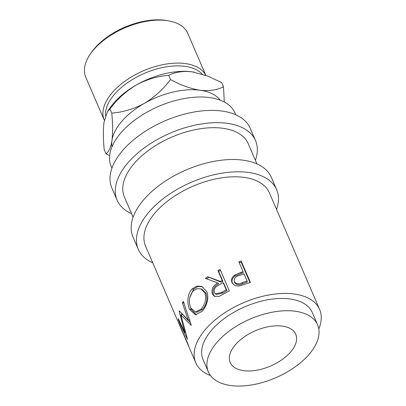 <?xml version="1.0" encoding="UTF-8"?>
<svg xmlns="http://www.w3.org/2000/svg" width="406" height="406" viewBox="0 0 406 406"><rect width="100%" height="100%" fill="white"/><g stroke="black" fill="none" stroke-linecap="round" stroke-linejoin="round"><path stroke-width="0.61" d="M243.077 271.629L238.809 261.713A67.411 36.281 156.7 0 1 241.154 260.992L250.411 282.48A67.411 36.281 156.7 0 0 245.285 284.124L239.246 286.012L235.038 285.677L232.019 282.662C230.857 279.714 231.77 277.171 234.759 275.035L241.21 272.243L241.357 273.329A65.427 35.215 156.7 0 1 243.169 272.736L243.077 271.629A67.411 36.281 156.7 0 0 241.21 272.243M220.448 281.429A67.411 36.281 156.7 0 1 222.209 280.47L217.936 270.553A67.411 36.281 156.7 0 1 220.128 269.406L229.38 290.894A67.411 36.281 156.7 0 0 224.538 293.502L219.149 296.39L214.226 296.253L212.348 293.939C211.12 289.28 212.947 285.616 217.819 282.941L205.294 278.394A67.411 36.281 156.7 0 1 207.71 276.714L220.448 281.429L221.204 282.246A65.427 35.215 156.7 0 1 222.909 281.317L218.641 271.401A65.427 35.215 156.7 0 1 220.554 270.396M201.949 311.412L195.448 314.792L189.572 309.387C186.846 303.556 187.323 293.533 192.094 288.96L196.768 286.073L201.889 286.453L206.664 291.442C209.466 297.304 206.679 306.753 201.949 311.412M179.229 310.829A67.411 36.281 156.7 0 0 179.137 311.169L184.943 332.57L178.295 318.624A67.411 36.281 156.7 0 0 178.396 320.019L187.531 339.436A67.411 36.281 156.7 0 1 187.531 339.233L180.848 314.843L191.15 325.358A67.411 36.281 156.7 0 1 191.262 325.135L183.263 301.338A67.411 36.281 156.7 0 0 182.385 302.922L188.222 320.085L179.229 310.829M318.806 328.941A67.411 36.281 156.7 0 0 319.608 309.448L269.376 192.809A67.411 36.281 -23.3 0 0 244.026 177.381A67.411 36.281 -23.3 0 0 171.956 197.864A67.411 36.281 -23.3 0 0 145.551 246.137L179.919 325.942A67.411 36.281 156.7 0 1 178.945 323.095L188.196 344.582A67.411 36.281 156.7 0 0 189.171 347.429L195.783 362.776A67.411 36.281 156.7 0 0 210.501 375.586M188.222 345.222L185.375 338.614A67.411 36.281 156.7 0 1 184.786 337.056L187.633 343.669A67.411 36.281 156.7 0 0 188.222 345.222A67.411 36.281 156.7 0 0 188.734 346.313M184.425 336.407L180.868 328.144A67.411 36.281 156.7 0 1 180.274 326.591L183.837 334.854A67.411 36.281 156.7 0 0 184.425 336.407A67.411 36.281 156.7 0 0 184.938 337.498M179.919 325.942A67.411 36.281 156.7 0 0 180.426 327.028M319.608 309.448A67.411 36.281 156.7 0 0 294.254 294.015A67.411 36.281 156.7 0 0 222.189 314.503A67.411 36.281 156.7 0 0 195.783 362.776M317.614 324.861L312.326 312.584A59.479 32.013 156.7 0 0 289.955 298.968A59.479 32.013 156.7 0 0 226.365 317.045A59.479 32.013 156.7 0 0 203.066 359.635L208.354 371.916A59.479 32.013 156.7 0 0 230.725 385.527A59.479 32.013 156.7 0 0 294.314 367.455A59.479 32.013 156.7 0 0 317.614 324.861A59.479 32.013 156.7 0 0 295.243 311.245A59.479 32.013 156.7 0 0 231.653 329.322A59.479 32.013 156.7 0 0 208.354 371.916M243.625 370.673A35.687 19.209 156.7 0 0 281.779 359.828A35.687 19.209 156.7 0 0 295.761 334.27A35.687 19.209 156.7 0 0 282.337 326.104A35.687 19.209 156.7 0 0 244.184 336.95A35.687 19.209 156.7 0 0 230.207 362.502A35.687 19.209 156.7 0 0 243.625 370.673M276.542 209.445A75.343 40.554 156.7 0 0 276.659 189.673L271.37 177.397A75.343 40.554 156.7 0 0 243.037 160.152A75.343 40.554 156.7 0 0 162.491 183.045A75.343 40.554 156.7 0 0 132.98 236.997L138.268 249.274A75.343 40.554 156.7 0 0 152.712 262.768M276.659 189.673A75.343 40.554 156.7 0 0 248.325 172.428A75.343 40.554 156.7 0 0 167.779 195.322A75.343 40.554 156.7 0 0 138.268 249.274M255.389 160.334A75.343 40.554 156.7 0 0 255.511 140.562L250.223 128.286A75.343 40.554 156.7 0 0 221.889 111.041A75.343 40.554 156.7 0 0 141.339 133.934A75.343 40.554 156.7 0 0 111.828 187.887L117.116 200.163A75.343 40.554 156.7 0 0 131.564 213.663M255.511 140.562A75.343 40.554 156.7 0 0 227.177 123.317A75.343 40.554 156.7 0 0 146.627 146.211A75.343 40.554 156.7 0 0 117.116 200.163M89.959 54.632L90.969 53.12A53.531 28.811 -23.3 0 1 165.115 20.3A53.531 28.811 -23.3 0 1 166.638 20.533L168.429 20.838A55.515 29.882 156.7 0 0 166.851 20.594A55.515 29.882 156.7 0 0 89.959 54.632A55.515 29.882 156.7 0 0 85.757 77.221L104.261 120.191A55.515 29.882 -23.3 0 1 126.007 80.439A55.515 29.882 -23.3 0 1 185.359 63.569A55.515 29.882 -23.3 0 1 205.817 75.374M202.193 74.141A53.531 28.811 156.7 0 0 184.943 66.34A53.531 28.811 156.7 0 0 131.635 80.018A53.531 28.811 156.7 0 0 105.494 115.796M111.985 146.835A59.479 32.013 -23.3 0 1 111.954 140.577A59.479 32.013 -23.3 0 1 144.211 103.439A59.479 32.013 -23.3 0 1 200.067 90.249A59.479 32.013 -23.3 0 1 220.291 100.196M235.774 114.786L235.008 113.005A67.411 36.281 156.7 0 0 209.653 97.577A67.411 36.281 156.7 0 0 137.588 118.06A67.411 36.281 156.7 0 0 111.183 166.333L111.949 168.114M133.097 217.225L124.398 197.027A67.411 36.281 -23.3 0 1 150.804 148.753A67.411 36.281 -23.3 0 1 222.874 128.271A67.411 36.281 -23.3 0 1 248.228 143.699L256.927 163.897M224.295 102.007L223.483 86.717C217.093 90.056 209.288 91.233 200.067 90.249C190.581 88.696 180.731 85.123 170.515 79.54C163.288 89.213 154.519 97.181 144.211 103.439C133.777 109.057 122.967 112.274 111.772 113.091C112.792 123.881 112.853 133.046 111.954 140.577C110.823 147.459 108.833 151.874 105.996 153.818L109.661 155.691M107.595 111.533L109.752 108.3A59.479 32.013 -23.3 0 1 136.279 85.021A59.479 32.013 -23.3 0 1 192.134 71.837A59.479 32.013 -23.3 0 1 193.824 72.095A59.479 32.013 -23.3 0 1 194.185 72.156M105.996 153.818L104.2 149.647C103.185 138.857 103.124 129.692 104.022 122.16L107.478 111.701L109.975 108.92C117.202 99.242 125.972 91.279 136.279 85.021C146.713 79.398 157.528 76.181 168.718 75.369C175.108 72.029 182.913 70.852 192.134 71.837L207.542 76.023L221.686 82.55L223.483 86.717M168.718 75.369L170.515 79.54M109.975 108.92L111.772 113.091M205.852 75.389L187.729 33.302A55.515 29.882 156.7 0 0 168.429 20.838M204.863 292.883L200.945 288.884L196.849 288.727L193.099 291.102C189.181 296.121 188.369 301.694 190.663 307.814L195.245 312.047L200.929 309.286C205.304 304.333 206.618 298.867 204.863 292.883L206.086 293.386L202.092 289.3L200.945 288.884M221.767 292.356A67.411 36.281 156.7 0 1 226.238 289.838L223.158 282.672L218.773 285.103C215.21 286.788 213.723 289.285 214.302 292.584L215.312 293.827L221.767 292.356L222.605 293.127L216.342 294.517L215.312 293.827M242.346 282.627A67.411 36.281 156.7 0 1 247.112 280.998L244.026 273.837L239.444 275.344C235.521 276.395 233.8 278.496 234.292 281.647C236.16 284.068 238.845 284.393 242.346 282.627L242.575 283.682C239.18 285.408 236.561 285.058 234.714 282.632L234.292 281.647M195.245 312.047L196.915 312.189L202.386 309.575L200.929 309.286M202.386 309.575C206.624 304.754 207.857 299.359 206.086 293.386M226.238 289.838L226.944 290.681A65.427 35.215 156.7 0 0 222.605 293.127M223.158 282.672L223.858 283.52L226.944 290.681M247.112 280.998L247.203 282.104A65.427 35.215 156.7 0 0 242.575 283.682M181.924 314.64L181.629 313.468M190.49 322.856L183.441 315.366M189.749 297.75L193.55 289.25L197.742 286.575L202.406 286.682M196.321 314.782L191.246 309.408L190.556 307.565M207.71 276.714L221.204 282.246M208.714 277.379A65.427 35.215 156.7 0 0 206.588 278.851M214.815 296.547L213.414 294.558C212.171 289.914 213.916 286.301 218.651 283.713L217.819 282.941M241.154 260.992L241.174 262.119L249.994 282.601M241.174 262.119A65.427 35.215 156.7 0 0 239.235 262.712M232.019 282.662L232.506 283.616C231.344 280.668 232.207 278.146 235.094 276.05L241.357 273.329M179.472 311.108L179.137 311.169M185.466 332.423L184.943 332.57M178.884 319.862L178.396 320.019M182.69 314.498L180.848 314.843M184.136 302.815L182.385 302.922M189.993 319.928L188.222 320.085M192.094 288.96L193.55 289.25M189.572 309.387L191.246 309.408M217.936 270.553L218.641 271.401M222.209 280.47L222.909 281.317M212.348 293.939L213.414 294.558M234.759 275.035L235.094 276.05"/></g></svg>
